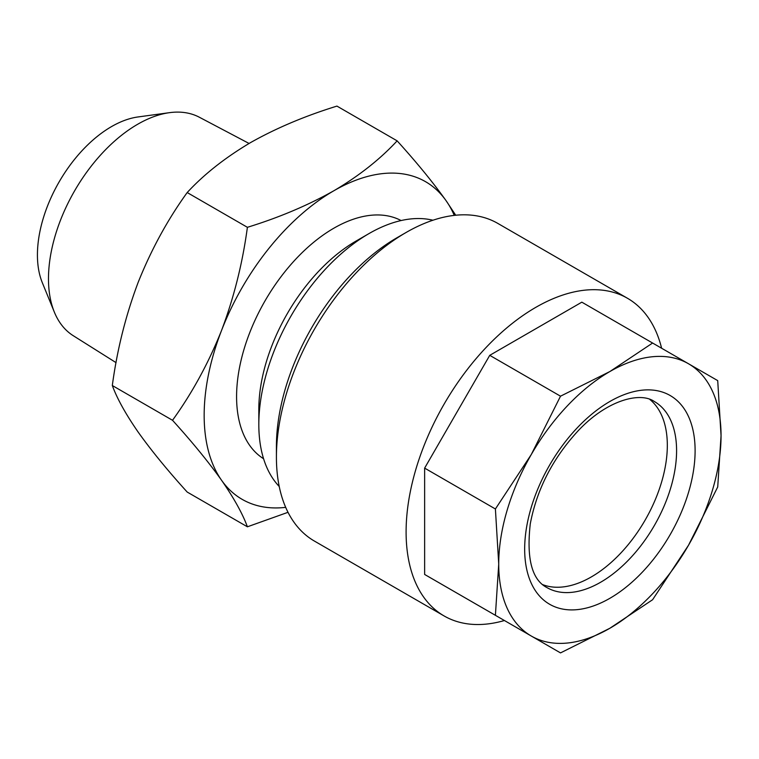 <?xml version="1.0" encoding="UTF-8"?>
<svg xmlns="http://www.w3.org/2000/svg" width="759" height="759" viewBox="0 0 759 759"><rect width="100%" height="100%" fill="white"/><g stroke="black" fill="none" stroke-linecap="round" stroke-linejoin="round"><path stroke-width="1.14" d="M504.422 620.52A183.403 105.89 -60 0 1 444.081 615.938L314.397 541.063A183.403 105.89 -60 0 1 276.418 457.108L276.418 446.406A170.301 98.328 -60 0 1 350.753 275.024A170.301 98.328 -60 0 1 396.834 237.833L406.103 232.482A183.403 105.89 -60 0 1 497.8 223.402L627.484 298.278A183.403 105.89 -60 0 1 661.62 348.229M276.418 457.108A183.403 105.89 -60 0 1 356.474 272.538A183.403 105.89 -60 0 1 406.103 232.482M444.081 615.938A183.403 105.89 -60 0 1 486.158 347.413A183.403 105.89 -60 0 1 627.484 298.278M688.489 545.275A157.198 90.757 -60 0 1 652.427 593.918A157.198 90.757 -60 0 1 609.894 628.243A157.198 90.757 -60 0 1 531.291 636.033A157.198 90.757 -60 0 1 498.729 564.07A157.198 90.757 -60 0 1 531.291 454.508A157.198 90.757 -60 0 1 609.894 371.531A157.198 90.757 -60 0 1 688.489 363.751A157.198 90.757 -60 0 1 721.05 435.713A157.198 90.757 -60 0 1 688.489 545.275L717.72 486.955L721.05 435.713L717.72 380.62L652.598 343.03L609.894 371.531L560.512 396.189L531.291 454.508L495.399 508.976L498.729 564.07L495.399 615.312L560.512 652.901L609.894 628.243L652.598 599.733L688.489 545.275M542.837 584.686A107.417 62.02 120 0 0 620.435 553.444A107.417 62.02 120 0 0 649.799 399.424M116.051 362.641L73.234 335.687A126.155 72.836 -60 0 1 54.354 312.129A126.155 72.836 -60 0 1 137.683 124.258A126.155 72.836 -60 0 1 169.513 112.664A126.155 72.836 -60 0 1 199.351 117.237L249.066 143.46M54.354 312.129L42.305 282.661A104.799 60.511 -60 0 1 111.535 126.592A104.799 60.511 -60 0 1 137.977 116.962L169.513 112.664M279.227 486.481A155.889 90.008 -60 0 1 258.819 424.48A155.889 90.008 -60 0 1 369.045 233.554L369.045 233.554A155.889 90.008 -60 0 1 432.943 220.233M258.819 424.48L258.819 409.509A137.55 79.42 -60 0 1 356.075 241.039L369.045 233.554L356.075 241.039M263.582 458.74A137.55 79.42 -60 0 1 244.398 348.039A137.55 79.42 -60 0 1 333.846 228.203A137.55 79.42 -60 0 1 401.094 220.546M455.713 215.233L446.159 200.803A183.403 105.89 -60 0 1 454.262 215.385M333.846 190.765A183.403 105.89 -60 0 1 446.159 200.803C433.085 182.464 416.738 162.483 397.137 140.851C380.012 159.324 358.922 175.965 333.846 190.765C307.831 205.395 279.008 217.577 247.396 227.311C242.586 263.098 233.971 297.49 221.533 330.488A183.403 105.89 -60 0 1 333.846 190.765M285.688 507.363A183.403 105.89 -60 0 1 221.533 480.229A183.403 105.89 -60 0 1 221.533 330.488C208.459 363.2 192.122 393.134 172.521 420.287C192.16 441.956 208.497 461.937 221.533 480.229C233.99 498.217 242.605 513.739 247.396 526.803L288.012 512.306M397.137 140.851L336.939 106.099C304.947 115.985 276.124 128.167 250.479 142.635C225.148 157.663 204.048 174.295 187.188 192.549L247.396 227.311M172.521 420.287L112.313 385.525C117.123 349.738 125.738 315.346 138.166 282.357C151.24 249.635 167.587 219.702 187.188 192.549M247.396 526.803L187.188 492.05C167.549 470.371 151.202 450.391 138.166 432.099C125.719 414.12 117.095 398.598 112.313 385.525M560.512 396.189L489.745 355.335L581.83 302.167L652.598 343.03M489.745 355.335L424.632 468.113L495.399 508.976M424.632 468.113L424.632 574.449L495.399 615.312M424.632 574.449L489.745 612.039M629.695 558.795A107.417 62.02 120 0 0 654.334 401.511C640.321 391.568 606.802 399.841 577.523 431.463C552.543 458.825 536.793 489.593 530.294 523.757C526.348 558.501 531.888 579.781 546.916 587.57A107.417 62.02 120 0 0 629.695 558.795M642.503 571.973A120.52 69.581 -60 0 1 531.158 583.007A120.52 69.581 -60 0 1 577.276 427.801A120.52 69.581 -60 0 1 688.622 416.776A120.52 69.581 -60 0 1 642.503 571.973"/></g></svg>
